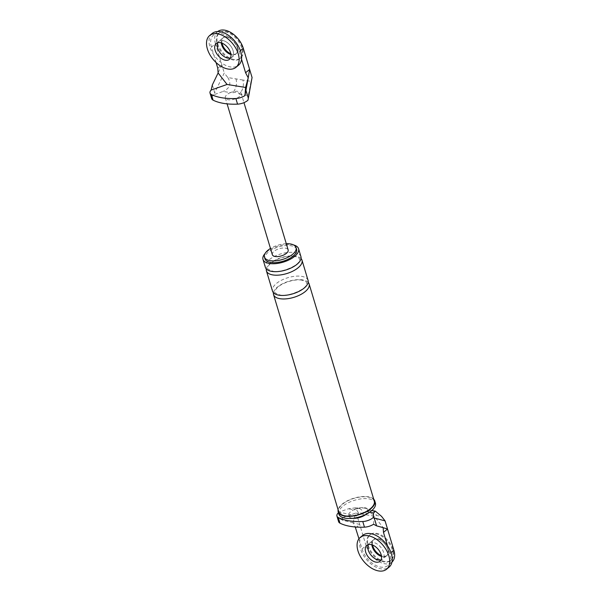 <?xml version="1.0" encoding="UTF-8"?>
<svg xmlns="http://www.w3.org/2000/svg" width="601" height="601" viewBox="0 0 601 601"><rect width="100%" height="100%" fill="white"/><g stroke="black" fill="none" stroke-linecap="round" stroke-linejoin="round"><path stroke-width="0.45" stroke-dasharray="3 2.25" d="M362.756 535.356A20.637 12.538 -129.6 0 0 362.764 554.122A20.637 12.538 -129.6 0 0 381.207 568.862A20.637 12.538 -129.6 0 0 389.087 567.134M372.605 545.062A10.315 6.273 50.4 0 1 374.01 539.435A10.315 6.273 50.4 0 1 377.954 538.571A10.315 6.273 50.4 0 1 387.172 545.941A10.315 6.273 50.4 0 1 387.172 555.324L386.541 555.85A10.315 6.273 50.4 0 1 382.604 556.706A10.315 6.273 -129.6 0 0 386.541 555.85A10.315 6.273 -129.6 0 0 386.541 546.467A10.315 6.273 -129.6 0 0 377.323 539.097A10.315 6.273 -129.6 0 0 373.379 539.953A10.315 6.273 -129.6 0 0 371.854 544.791A10.315 6.273 50.4 0 1 373.379 539.953A10.315 6.273 50.4 0 1 377.323 539.097A10.315 6.273 50.4 0 1 386.541 546.467A10.315 6.273 50.4 0 1 386.541 555.85L382.506 559.193A10.315 6.273 -129.6 0 1 381.011 559.959A10.315 6.273 -129.6 0 0 382.506 559.193A10.315 6.273 -129.6 0 0 382.499 549.81A10.315 6.273 -129.6 0 0 373.281 542.44A10.315 6.273 -129.6 0 0 369.337 543.304A10.315 6.273 -129.6 0 0 368.308 544.626A10.315 6.273 -129.6 0 1 369.337 543.304L366.813 545.392M212.176 33.446A20.637 12.538 -129.6 0 0 212.183 52.212A20.637 12.538 -129.6 0 0 230.626 66.951A20.637 12.538 -129.6 0 0 238.507 65.224M222.701 40.53A10.315 6.273 -129.6 0 0 218.756 41.394A10.315 6.273 -129.6 0 0 217.727 42.716A10.315 6.273 50.4 0 1 218.756 41.394A10.315 6.273 50.4 0 1 222.701 40.53A10.315 6.273 50.4 0 1 231.918 47.9A10.315 6.273 50.4 0 1 231.926 57.283A10.315 6.273 -129.6 0 0 231.918 47.9A10.315 6.273 -129.6 0 0 222.701 40.53M230.438 58.049A10.315 6.273 -129.6 0 0 231.926 57.283A10.315 6.273 50.4 0 1 230.438 58.049M375.738 533.816A16.505 10.029 50.4 0 1 390.485 545.603A16.505 10.029 50.4 0 1 390.492 560.613A16.505 10.029 50.4 0 1 384.189 561.988A16.505 10.029 50.4 0 1 369.435 550.2A16.505 10.029 50.4 0 1 369.427 535.19A16.505 10.029 50.4 0 1 375.738 533.816M382.604 556.706A10.315 6.273 50.4 0 1 381.507 556.451A10.315 6.273 -129.6 0 0 382.604 556.706M384.82 561.469A16.505 10.029 50.4 0 1 370.066 549.675A16.505 10.029 50.4 0 1 370.058 534.665A16.505 10.029 50.4 0 1 376.369 533.29A16.505 10.029 50.4 0 1 391.116 545.077A16.505 10.029 50.4 0 1 391.123 560.087A16.505 10.029 50.4 0 1 384.82 561.469M387.172 555.324A10.315 6.273 50.4 0 1 383.235 556.188A10.315 6.273 50.4 0 1 381.387 555.662M225.157 31.906A16.505 10.029 50.4 0 1 239.904 43.693A16.505 10.029 50.4 0 1 239.912 58.703A16.505 10.029 50.4 0 1 233.609 60.077A16.505 10.029 50.4 0 1 218.854 48.29A16.505 10.029 50.4 0 1 218.847 33.28A16.505 10.029 50.4 0 1 225.157 31.906M232.024 54.796A10.315 6.273 50.4 0 1 230.927 54.541A10.315 6.273 50.4 0 0 232.024 54.796A10.315 6.273 50.4 0 0 235.96 53.94A10.315 6.273 50.4 0 1 232.024 54.796M222.024 43.152A10.315 6.273 50.4 0 1 223.429 37.525L222.798 38.043A10.315 6.273 50.4 0 0 221.273 42.881A10.315 6.273 50.4 0 1 222.798 38.043A10.315 6.273 50.4 0 1 226.742 37.187A10.315 6.273 50.4 0 1 235.96 44.557A10.315 6.273 50.4 0 1 235.96 53.94L229.402 59.371M234.24 59.559A16.505 10.029 50.4 0 1 219.485 47.764A16.505 10.029 50.4 0 1 219.478 32.755A16.505 10.029 50.4 0 1 225.788 31.38A16.505 10.029 50.4 0 1 240.535 43.167A16.505 10.029 50.4 0 1 240.543 58.177A16.505 10.029 50.4 0 1 234.24 59.559M223.429 37.525A10.315 6.273 50.4 0 1 227.373 36.661A10.315 6.273 50.4 0 1 236.591 44.031A10.315 6.273 50.4 0 1 236.591 53.414A10.315 6.273 50.4 0 1 232.655 54.27A10.315 6.273 50.4 0 1 230.807 53.752M358.962 538.789L362.02 548.983L366.054 545.633L357.279 516.364L358.316 512.548L363.44 513.382C367.376 512.743 371.703 513.449 376.406 515.5L381.53 516.334M366.054 545.633A18.571 11.284 -129.6 0 0 377.744 560.906A18.571 11.284 -129.6 0 0 391.807 562.205A18.571 11.284 -129.6 0 0 391.98 562.055M358.316 512.548L355.199 507.845L348.37 508.807L339.249 512.029L357.279 516.364M355.679 527.851L359.714 524.5L353.057 522.757L355.236 526.987M340.602 512.488L342.968 520.376L353.057 522.757M364.552 515.357A10.315 4.688 -16.7 0 0 368.052 512.014L367.459 511.924A9.593 4.357 -16.7 0 0 362.313 507.958A9.593 4.357 -16.7 0 0 360.074 508.138A9.593 4.357 -16.7 0 0 354.485 509.806L353.891 509.708A10.315 4.688 -16.7 0 0 352.141 518.182A10.315 4.688 -16.7 0 0 354.673 518.325M339.249 512.029A9.075 4.117 -16.7 0 0 338.438 512.698M373.709 499.183A19.089 8.669 -16.7 0 0 368.165 496.764A19.089 8.669 -16.7 0 0 349.406 499.822A19.089 8.669 -16.7 0 0 338.13 509.858M374.28 501.099A18.571 8.429 -16.7 0 0 367.85 497.027A18.571 8.429 -16.7 0 0 347.716 500.881A18.571 8.429 -16.7 0 0 338.701 511.774M286.294 243.728A16.505 7.497 -16.7 0 0 270.48 248.468M293.709 244.998A18.571 8.429 -16.7 0 0 292.139 244.667A18.571 8.429 -16.7 0 0 264.988 253.614M296.594 249.332A16.505 7.497 -16.7 0 0 290.876 245.711A16.505 7.497 -16.7 0 0 272.982 249.137A16.505 7.497 -16.7 0 0 264.966 258.821M342.968 520.376L339.738 518.723A9.075 4.117 -16.7 0 0 338.618 521.713M373.559 524.237L374.205 516.131L383.153 527.625M353.042 522.72L355.664 513.104L339.738 518.723M374.205 516.131L355.664 513.104M362.02 548.983A18.571 11.284 -129.6 0 0 373.702 564.249A18.571 11.284 -129.6 0 0 387.773 565.549A18.571 11.284 -129.6 0 0 389.824 553.513L390.973 552.559M387.525 545.836L389.824 553.513M379.982 561.281L382.506 559.193A10.315 6.273 -129.6 0 0 382.499 549.81A10.315 6.273 -129.6 0 0 373.281 542.44A10.315 6.273 -129.6 0 0 369.337 543.304L374.01 539.435M367.459 511.924A10.315 6.724 -80.7 0 1 371.756 510.542A10.315 6.724 -80.7 0 1 371.764 510.542A10.315 6.724 -80.7 0 1 376.406 515.5M354.485 509.806A10.315 6.724 -80.7 0 1 358.782 508.431A10.315 6.724 -80.7 0 1 358.789 508.431A10.315 6.724 -80.7 0 1 363.44 513.382M369.562 512.262L368.052 512.014A10.315 4.688 -16.7 0 0 364.754 507.725A10.315 4.688 -16.7 0 0 353.891 509.708L348.37 508.807M375.407 503.067A19.089 8.669 -16.7 0 0 368.796 498.883A19.089 8.669 -16.7 0 0 348.107 502.842A19.089 8.669 -16.7 0 0 338.844 514.035M308.08 280.434A18.571 8.429 -16.7 0 0 301.649 276.362A18.571 8.429 -16.7 0 0 281.516 280.216A18.571 8.429 -16.7 0 0 272.501 291.109M301.048 258.55A18.571 8.429 -16.7 0 0 295.572 256.109A18.571 8.429 -16.7 0 0 277.211 259.129A18.571 8.429 -16.7 0 0 266.326 268.97M308.178 282.327A18.571 8.429 -16.7 0 0 302.701 279.886A18.571 8.429 -16.7 0 0 284.341 282.906A18.571 8.429 -16.7 0 0 273.455 292.747M300.943 256.665A18.571 8.429 -16.7 0 0 294.513 252.593A18.571 8.429 -16.7 0 0 274.387 256.439A18.571 8.429 -16.7 0 0 265.372 267.34M252.067 77.529L251.023 81.345L242.872 80.016A10.315 6.724 -80.7 0 1 239.206 94.049A6.19 2.81 -16.7 0 0 232.294 92.922L230.401 92.614A8.256 3.749 -16.7 0 0 225.322 97.948A8.256 3.749 -16.7 0 0 228.177 99.758A8.256 3.749 -16.7 0 0 241.106 94.357A8.256 3.749 -16.7 0 0 241.136 93.208A8.256 3.749 -16.7 0 0 238.274 91.397A8.256 3.749 -16.7 0 0 230.401 92.614L223.151 91.435L214.031 94.65L214.7 92.832L212.333 84.944M242.872 80.016L227.817 77.559L224.256 72.991L214.7 92.832M216.075 62.527L211.439 47.073L215.474 43.723L224.256 72.991M215.474 43.723A18.571 11.284 50.4 0 1 217.532 31.688A18.571 11.284 50.4 0 1 217.705 31.552M216.232 43.482L222.798 38.043A10.315 6.273 50.4 0 1 226.742 37.187A10.315 6.273 50.4 0 1 235.96 44.557A10.315 6.273 50.4 0 1 235.96 53.94L236.591 53.414M235.968 78.889A10.315 6.724 -80.7 0 1 232.294 92.922M247.98 100.187L248.348 95.536L251.023 81.345M239.206 94.049L248.348 95.536M227.817 77.559C231.543 83.614 229.995 88.242 223.151 91.435M217.78 68.206L221.814 64.855L218.095 72.916M211.439 47.073A18.571 11.284 50.4 0 1 213.49 35.038A18.571 11.284 50.4 0 1 227.561 36.338A18.571 11.284 50.4 0 1 239.243 51.603L240.392 50.649M241.549 59.281L239.243 51.603M272.343 254.689A8.256 3.749 163.3 0 1 276.355 249.843A8.256 3.749 163.3 0 1 285.302 248.13A8.256 3.749 163.3 0 1 288.157 249.941M214.031 94.65A9.075 4.117 -16.7 0 0 211.702 98.699M370.058 534.665L369.427 535.19M391.123 560.087L390.492 560.613M219.478 32.755L218.847 33.28M240.543 58.177L239.912 58.703M391.807 562.205L387.773 565.549M371.809 510.55L371.794 510.55C372.335 511.135 367.143 507.747 362.313 507.958M355.199 507.845L360.074 508.138M301.845 280.164C294.002 278.548 279.052 283.785 275.641 289.682C275.431 293.183 272.005 291.68 279.796 294.911C288.367 297.097 305.203 289.216 306.014 285.355C307.028 282.357 308.058 282.23 301.845 280.164M294.708 256.387C286.865 254.771 271.922 260.008 268.504 265.912C268.294 269.413 264.876 267.911 272.659 271.134C281.238 273.32 298.073 265.439 298.885 261.585C299.899 258.588 300.928 258.453 294.708 256.387M217.532 31.688L213.49 35.038M241.136 93.208L243.968 102.651M225.322 97.948L227.095 103.86"/><path stroke-width="0.9" d="M386.563 569.23L389.087 567.134A20.637 12.538 -129.6 0 0 389.08 548.375A20.637 12.538 -129.6 0 0 370.637 533.635A20.637 12.538 -129.6 0 0 362.756 535.356L360.232 537.452A20.637 12.538 -129.6 0 0 360.239 556.21A20.637 12.538 -129.6 0 0 378.683 570.95A20.637 12.538 -129.6 0 0 386.563 569.23A20.637 12.538 -129.6 0 0 386.556 550.463A20.637 12.538 -129.6 0 0 368.113 535.731A20.637 12.538 -129.6 0 0 360.232 537.452M368.308 544.626A10.315 6.273 -129.6 0 0 370.043 553.829A10.315 6.273 -129.6 0 0 378.562 560.057A10.315 6.273 -129.6 0 0 381.011 559.959A10.315 6.273 -129.6 0 1 378.562 560.057A10.315 6.273 -129.6 0 1 370.043 553.829A10.315 6.273 -129.6 0 1 368.308 544.626M376.038 562.145A10.315 6.273 -129.6 0 0 379.982 561.281A10.315 6.273 -129.6 0 0 379.975 551.906A10.315 6.273 -129.6 0 0 370.757 544.536A10.315 6.273 -129.6 0 0 366.813 545.392A10.315 6.273 -129.6 0 0 366.82 554.776A10.315 6.273 -129.6 0 0 376.038 562.145M235.983 67.32L238.507 65.224A20.637 12.538 -129.6 0 0 238.499 46.465A20.637 12.538 -129.6 0 0 220.056 31.725A20.637 12.538 -129.6 0 0 212.176 33.446L209.651 35.542A20.637 12.538 -129.6 0 0 209.659 54.3A20.637 12.538 -129.6 0 0 228.102 69.04A20.637 12.538 -129.6 0 0 235.983 67.32A20.637 12.538 -129.6 0 0 235.975 48.553A20.637 12.538 -129.6 0 0 217.532 33.821A20.637 12.538 -129.6 0 0 209.651 35.542M217.727 42.716A10.315 6.273 -129.6 0 0 219.463 51.919A10.315 6.273 -129.6 0 0 227.982 58.139A10.315 6.273 -129.6 0 0 230.438 58.049A10.315 6.273 50.4 0 1 227.982 58.139A10.315 6.273 50.4 0 1 219.463 51.919A10.315 6.273 50.4 0 1 217.727 42.716M225.458 60.235A10.315 6.273 -129.6 0 0 229.402 59.371A10.315 6.273 -129.6 0 0 229.394 49.996A10.315 6.273 -129.6 0 0 220.176 42.626A10.315 6.273 -129.6 0 0 216.232 43.482A10.315 6.273 -129.6 0 0 216.24 52.865A10.315 6.273 -129.6 0 0 225.458 60.235M381.507 556.451A10.315 6.273 50.4 0 1 371.854 544.791A10.315 6.273 -129.6 0 0 381.507 556.451M381.387 555.662A10.315 6.273 50.4 0 1 372.605 545.062M230.927 54.541A10.315 6.273 50.4 0 1 221.273 42.881A10.315 6.273 50.4 0 0 230.927 54.541M230.807 53.752A10.315 6.273 50.4 0 1 222.024 43.152M371.809 510.55L375.347 511.128L381.53 516.334L385.083 520.902L374.235 517.972L376.602 525.86L373.559 524.237A9.075 4.117 -16.7 0 1 364.461 527.152A54.315 24.664 -16.7 0 1 339.971 523.155A9.075 4.117 -16.7 0 1 338.618 521.713L336.928 516.079A9.075 4.117 -16.7 0 0 338.28 517.521A54.315 24.664 -16.7 0 0 362.771 521.518L364.461 527.152M391.98 562.055A18.571 11.284 -129.6 0 0 393.865 550.17L387.525 529.038L383.483 532.381L383.168 527.663L387.525 529.038L385.083 520.902M375.347 511.128L373.567 512.916L373.198 517.566A9.075 4.117 163.3 0 1 362.771 521.518M338.13 509.858A19.089 8.669 -16.7 0 0 338.213 511.924L338.844 514.035A19.089 8.669 -16.7 0 0 345.455 518.227A19.089 8.669 -16.7 0 0 350.15 518.483L354.673 518.325A10.315 4.688 -16.7 0 0 364.552 515.357L368.421 512.999A19.089 8.669 -16.7 0 0 375.407 503.067L374.776 500.956A19.089 8.669 -16.7 0 0 373.709 499.183M338.438 512.698A9.075 4.117 -16.7 0 0 336.928 516.079M338.213 511.924A19.089 8.669 -16.7 0 0 344.816 516.109A19.089 8.669 -16.7 0 0 365.513 512.15A19.089 8.669 -16.7 0 0 374.776 500.956M273.455 292.747A18.571 8.429 -16.7 0 0 273.56 294.633L338.701 511.774A18.571 8.429 -16.7 0 0 345.132 515.853A18.571 8.429 -16.7 0 0 365.265 511.999A18.571 8.429 -16.7 0 0 374.28 501.099L309.132 283.957A18.571 8.429 -16.7 0 0 308.178 282.327M270.48 248.468A16.505 7.497 -16.7 0 0 264.44 257.055A16.505 7.497 -16.7 0 0 270.157 260.676A16.505 7.497 -16.7 0 0 288.052 257.258A16.505 7.497 -16.7 0 0 296.06 247.567A16.505 7.497 -16.7 0 0 290.343 243.946A16.505 7.497 -16.7 0 0 286.294 243.728M264.988 253.614A18.571 8.429 -16.7 0 0 262.99 259.414A18.571 8.429 -16.7 0 0 269.421 263.486A18.571 8.429 -16.7 0 0 289.554 259.632A18.571 8.429 -16.7 0 0 298.569 248.739A18.571 8.429 -16.7 0 0 293.709 244.998M264.44 257.055L264.966 258.821A16.505 7.497 -16.7 0 0 270.683 262.442A16.505 7.497 -16.7 0 0 288.578 259.016A16.505 7.497 -16.7 0 0 296.594 249.332L296.06 247.567M373.198 517.566L374.235 517.972M383.168 527.663L376.602 525.86M358.962 538.789L355.236 526.987M383.483 532.381L387.525 545.836M350.15 518.483A19.089 8.669 -16.7 0 0 368.421 512.999M266.326 268.97A18.571 8.429 -16.7 0 0 266.423 270.856L272.501 291.109A18.571 8.429 -16.7 0 0 278.932 295.189A18.571 8.429 -16.7 0 0 299.065 291.335A18.571 8.429 -16.7 0 0 308.08 280.434L302.002 260.188A18.571 8.429 -16.7 0 0 301.048 258.55M266.423 270.856A18.571 8.429 -16.7 0 0 272.854 274.935A18.571 8.429 -16.7 0 0 292.988 271.081A18.571 8.429 -16.7 0 0 302.002 260.188M273.56 294.633A18.571 8.429 -16.7 0 0 279.991 298.705A18.571 8.429 -16.7 0 0 300.117 294.858A18.571 8.429 -16.7 0 0 309.132 283.957M262.99 259.414L265.372 267.34A18.571 8.429 -16.7 0 0 271.802 271.412A18.571 8.429 -16.7 0 0 291.928 267.558A18.571 8.429 -16.7 0 0 300.943 256.665L298.569 248.739M217.705 31.552A18.571 11.284 50.4 0 1 231.746 33.085A18.571 11.284 50.4 0 1 243.285 48.26L252.067 77.529L247.98 100.187A9.075 4.117 163.3 0 1 237.553 104.138L235.862 98.504A54.315 24.664 163.3 0 1 211.372 94.507A9.075 4.117 163.3 0 1 210.012 93.065A9.075 4.117 163.3 0 1 211.131 90.075L212.333 84.944L218.11 72.961L227.065 84.456L245.599 87.476L248.221 77.867L244.96 95.589A9.075 4.117 163.3 0 1 235.862 98.504M245.599 87.476L244.96 95.589M211.131 90.075L227.065 84.456M216.075 62.527L217.78 68.206L218.11 72.961M245.584 72.736L248.213 77.829L249.625 69.393L245.584 72.736L241.549 59.281M243.968 102.651L288.157 249.941A8.256 3.749 163.3 0 1 284.153 254.786A8.256 3.749 163.3 0 1 275.205 256.499A8.256 3.749 163.3 0 1 272.343 254.689L227.095 103.86M210.012 93.065L211.702 98.699A9.075 4.117 -16.7 0 0 213.062 100.142A54.315 24.664 -16.7 0 0 237.553 104.138M338.28 517.521L339.971 523.155M373.567 512.916L369.562 512.262M390.973 552.559L393.865 550.17M240.392 50.649L243.285 48.26M248.333 98.316L245.967 90.428M213.062 100.142L211.372 94.507"/></g></svg>
